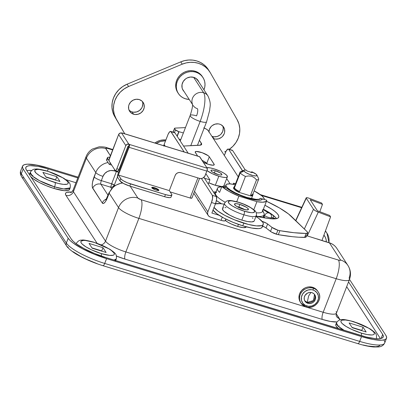 <?xml version="1.0" encoding="UTF-8"?>
<svg xmlns="http://www.w3.org/2000/svg" width="407" height="407" viewBox="0 0 407 407"><rect width="100%" height="100%" fill="white"/><g stroke="black" fill="none" stroke-linecap="round" stroke-linejoin="round"><path stroke-width="0.61" d="M376.2 338.705L376.368 338.405A21.423 4.93 -158.8 0 1 376.2 338.705M376.251 338.705L376.368 338.405C376.984 333.872 375.966 333.012 369.775 328.668L353.769 321.662A3.521 1.043 107 0 1 353.978 321.835A17.903 4.121 -158.8 0 1 373.987 332.463A17.903 4.121 -158.8 0 1 361.289 333.089A3.521 1.043 107 0 1 361.294 335.638A3.521 1.043 -73 0 0 361.289 333.089L367.272 334.574L371.784 334.976L373.265 334.742L374.14 334.233L374.389 333.46L373.987 332.463L372.96 331.267L369.2 328.495L360.516 324.176L350.859 320.965L345.507 320.004L342.007 320.177L341.127 320.691L340.883 321.459L341.28 322.461L342.307 323.657L346.067 326.429L351.587 329.36L361.289 333.089A17.903 4.121 -158.8 0 1 341.28 322.461A17.903 4.121 -158.8 0 1 353.978 321.835A3.521 1.043 -73 0 0 353.754 321.657C346.8 319.856 342.862 319.18 341.961 319.632C339.769 319.444 337.922 320.538 336.421 322.909L338.161 326.205L344.276 330.433A21.423 4.93 -158.8 0 1 336.421 322.909L335.8 324.506A21.423 4.93 21.2 0 0 338.573 328.693L336.202 326.272L335.724 325.071L336.019 324.15M114.113 260.063L116.316 258.893A21.423 4.93 -158.8 0 1 114.113 260.063M93.442 242.18A3.521 1.043 107 0 1 93.702 242.15A3.521 1.043 107 0 1 93.925 242.323A17.903 4.121 -158.8 0 1 113.935 252.951A17.903 4.121 -158.8 0 1 101.236 253.576A3.521 1.043 107 0 1 101.262 256.034A3.521 1.043 -73 0 0 101.236 253.576L109.707 255.408L113.212 255.235L114.092 254.721L114.336 253.953L113.935 252.951L111.294 250.417L109.147 248.982L103.627 246.052L93.925 242.323L85.455 240.496L83.435 240.435L81.074 241.178L80.83 241.946L81.227 242.948L82.255 244.144L86.014 246.917L91.534 249.852L101.236 253.576A17.903 4.121 -158.8 0 1 81.227 242.948A17.903 4.121 -158.8 0 1 93.925 242.323A3.521 1.043 -73 0 0 93.702 242.15A3.521 1.043 -73 0 0 93.442 242.18M69.622 188.904L69.332 189.83L68.279 190.44L64.087 190.644L53.953 188.456L54.574 186.859A3.521 1.043 -73 0 0 55.093 182.555A17.903 4.121 -158.8 0 1 35.083 171.927A17.903 4.121 -158.8 0 1 47.782 171.301L39.311 169.475L37.286 169.414L34.926 170.157L34.681 170.93L36.111 173.123L39.871 175.9L48.555 180.215L58.211 183.425L63.563 184.386L67.063 184.213L67.944 183.705L68.188 182.931L67.791 181.929L66.763 180.733L63.004 177.961L57.484 175.03L47.782 171.301A3.521 1.043 -73 0 0 47.553 171.128A3.521 1.043 -73 0 0 47.298 171.159A3.521 1.043 107 0 1 47.553 171.128A3.521 1.043 107 0 1 47.782 171.301A17.903 4.121 -158.8 0 1 67.791 181.929A17.903 4.121 -158.8 0 1 55.093 182.555A3.521 1.043 107 0 1 54.574 186.859L63.762 188.945L70.172 187.871A21.423 4.93 -158.8 0 1 54.574 186.859L53.953 188.456A21.423 4.93 21.2 0 0 69.551 189.469L70.172 187.871C70.782 183.343 69.77 182.478 63.578 178.139L47.568 171.128C40.603 169.327 36.666 168.646 35.76 169.098C33.572 168.91 31.726 170.004 30.22 172.38L32.453 176.114L39.683 180.774L54.574 186.859A21.423 4.93 -158.8 0 1 30.22 172.38L29.604 173.977A21.423 4.93 21.2 0 0 29.599 174.893L29.823 173.616M158.537 190.669L157.478 189.652L155.698 188.767L151.903 187.948A3.668 0.845 -158.8 0 1 155.367 188.634A3.668 0.845 -158.8 0 1 158.455 190.466A3.668 0.845 -158.8 0 1 158.476 190.496M115.68 260.541A21.423 4.93 21.2 0 0 115.7 260.49L116.316 258.893C116.931 254.36 115.919 253.5 109.722 249.16L93.717 242.15C86.747 240.344 82.809 239.667 81.909 240.12C79.716 239.932 77.869 241.025 76.368 243.396L76.287 243.849A21.423 4.93 -158.8 0 1 76.368 243.396L76.216 243.793M199.567 202.182L197.894 200.122M262.469 226.429L263.807 226.628L262.469 226.429M269.872 212.927L268.625 212.963L263.217 209.62M324.532 241.295L317.195 238.94L323.865 241.198A3.521 1.043 -73 0 0 323.657 241.025A3.521 1.043 107 0 0 323.646 241.025L306.619 235.704L329.441 242.903L340.527 259.966L340.41 260.343L338.955 260.21L140.593 199.562L137.846 198L130.179 186.192L137.846 198A15.263 14.148 147 0 0 118.539 207.58A15.263 14.148 -33 0 1 137.846 198A2.935 0.677 -158.8 0 0 141.127 199.74A15.263 4.518 107 0 1 138.873 218.381L336.192 278.714A15.263 4.518 -73 0 0 338.446 260.068L141.127 199.74A15.263 4.518 -73 0 1 138.873 218.381A18.198 4.187 -158.8 0 1 118.539 207.58A18.198 4.187 21.2 0 0 138.873 218.381L125.86 251.933L138.873 218.381L336.192 278.714A18.198 4.187 21.2 0 0 349.415 279.634M112.815 149.522L106.899 147.71A15.263 4.518 107 0 1 107.804 148.458A2.935 0.677 -158.8 0 0 105.723 148.56A15.263 14.148 147 0 0 86.411 158.145A15.263 14.148 -33 0 1 105.723 148.56L110.399 155.754L105.698 148.27L107.295 148.316L112.653 149.939L107.804 148.458A15.263 4.518 -73 0 0 106.832 147.69M261.335 195.401L301.628 207.718L261.335 195.401M380.403 338.583L346.683 286.686L380.403 338.583M75.951 182.728L65.827 179.635L75.951 182.728M31.822 170.543L28.337 170.441M336.233 313.751L339.916 319.953A24.064 5.535 -158.8 0 0 339.382 318.595A5.871 5.444 -33 0 1 336.523 316.468A5.871 5.444 147 0 0 339.382 318.595L336.233 313.751M329.217 242.725A3.521 1.043 107 0 1 329.441 242.903A3.521 1.043 -73 0 0 329.232 242.73L323.657 241.025A3.521 1.043 107 0 1 323.865 241.198L329.441 242.903L340.527 259.966A2.935 0.677 -158.8 0 1 338.446 260.068A15.263 4.518 107 0 1 336.192 278.714L323.178 312.266A5.871 1.735 -73 0 0 322.308 319.434A24.064 5.535 -158.8 0 0 336.945 321.937L330.347 321.433L322.308 319.434L124.995 259.106L116.204 255.957M86.096 156.583A18.198 4.187 21.2 0 0 86.411 158.145A18.198 4.187 -158.8 0 1 86.07 156.649L73.056 190.196A18.198 4.187 21.2 0 0 73.397 191.697A5.871 5.444 -33 0 1 65.97 195.385L97.085 243.269L65.97 195.385L65.435 194.037L65.766 192.999L66.946 192.313L71.673 192.084A24.064 5.535 -158.8 0 0 65.97 195.385A5.871 5.444 147 0 0 73.397 191.697L86.411 158.145L95.762 172.532A6.456 1.486 21.2 0 0 102.981 176.368A8.806 8.16 -33 0 1 114.123 170.838L116.397 171.535A2.35 0.539 -158.8 0 1 118.569 172.517A2.35 0.539 -158.8 0 0 116.397 171.535A6.456 1.913 -73 0 0 116.595 171.011A6.456 1.913 107 0 1 116.397 171.535L111.65 183.781L116.397 171.535L114.123 170.838A6.456 1.913 -73 0 0 114.581 169.531A6.456 1.913 107 0 1 114.123 170.838L110.806 170.502L107.524 171.439L104.777 173.494L102.981 176.368A6.456 1.486 -158.8 0 1 95.762 172.532A15.263 14.148 -33 0 1 108.043 162.546A15.263 14.148 147 0 0 95.762 172.532L94.109 176.796A6.456 1.486 21.2 0 0 101.328 180.627L102.981 176.368L101.328 180.627L111.65 183.781L114.27 185.175L117.455 176.964L114.27 185.175A2.35 0.539 21.2 0 0 111.65 183.781L101.328 180.627A6.456 1.486 -158.8 0 1 94.109 176.796A9.392 2.778 -73 0 0 92.725 188.268A6.456 5.988 -33 0 1 100.895 184.213A2.935 0.87 107 0 1 101.328 180.627A2.935 0.87 107 0 0 100.895 184.213L110.679 187.205L111.65 183.781L110.679 187.205L112.79 186.874L114.27 185.175C113.492 186.757 112.296 187.434 110.679 187.205L100.895 184.213A6.456 5.988 147 0 0 92.725 188.268L102.31 203.022A6.456 5.988 -33 0 1 106.42 199.084A6.456 5.988 147 0 0 102.31 203.022A9.392 2.778 -73 0 0 107.534 197.456A6.456 1.486 -158.8 0 1 107.423 196.902A6.456 1.486 21.2 0 0 107.534 197.456L109.188 193.193A15.263 14.148 -33 0 1 122.695 183.038A15.263 14.148 147 0 0 109.188 193.193A6.456 1.486 -158.8 0 1 109.066 192.664L105.82 200.005L106.69 199.405M115.771 259.925L115.481 260.846M53.953 188.456L46.128 185.653L38.833 182.255L33.171 178.77L30.764 176.689A21.423 4.93 21.2 0 0 53.953 188.456M363.085 344.973L368.004 346.036L375.773 346.728L378.322 346.332L379.833 345.451M72.863 251.597L81.008 256.603L86.055 259.111L97.141 263.66M22.538 166.168A34.336 7.901 -158.8 0 1 47.538 167.791L36.07 164.942L27.411 164.174L24.578 164.616L22.889 165.593L22.421 167.073L23.184 168.991L68.193 238.263L23.184 168.991L21.327 173.789L23.184 168.991A34.336 7.901 -158.8 0 1 22.538 166.168L20.681 170.96A34.336 7.901 21.2 0 0 21.327 173.789L66.336 243.055L68.193 238.263L70.162 240.552L73.265 243.121L82.336 248.702L94.032 254.151L106.573 258.643A34.336 7.901 -158.8 0 1 68.193 238.263L66.336 243.055A34.336 7.901 21.2 0 0 104.711 263.436L106.573 258.643L104.711 263.436L359.671 341.392L361.528 336.599L106.573 258.643L361.528 336.599L359.671 341.392A34.336 7.901 21.2 0 0 384.671 343.015C383.491 345.401 381.425 346.713 378.474 346.942L373.794 346.988C369.337 346.632 364.046 345.523 357.921 343.65A3.521 1.043 107 0 1 357.712 343.477M385.887 335.399A34.336 7.901 -158.8 0 1 386.533 338.222A34.336 7.901 -158.8 0 1 361.528 336.599L373 339.448L381.654 340.216L384.493 339.774L386.182 338.797L386.65 337.317L385.887 335.399L349.506 279.406L385.887 335.399M47.538 167.791L78.119 177.142L47.538 167.791M272.975 217.831L272.568 218.895L272.975 217.831L275.982 218.752L272.975 217.831A3.521 1.043 -73 0 0 273.59 215.624A3.521 1.043 107 0 1 272.975 217.831A2.35 0.539 -158.8 0 0 271.311 217.664A4.111 0.946 -158.8 0 1 268.493 217.404A4.111 0.946 -158.8 0 1 264.631 215.674L264.138 216.946L264.631 215.674A4.111 0.946 21.2 0 0 268.493 217.404A4.111 0.946 21.2 0 0 271.311 217.664A2.35 0.539 -158.8 0 1 272.975 217.831M270.884 218.768L271.311 217.664A3.521 3.398 -130 0 0 269.327 213.11A3.521 3.398 50 0 1 271.311 217.664L270.884 218.768M263.929 215.206A41.087 9.453 -158.8 0 1 264.631 215.674A3.521 2.396 -56.1 0 1 268.376 212.825A3.521 2.396 123.9 0 0 264.631 215.674L263.929 215.206M114.555 185.612L114.27 185.175L114.555 185.612M111.508 188.477L110.679 187.205L111.508 188.477M269.836 212.932A5.871 1.348 21.2 0 0 269.327 213.11L268.376 212.825M108.064 195.248L100.895 184.213L108.064 195.248M109.076 192.638A6.456 1.486 21.2 0 0 109.188 193.193L118.539 207.58L105.52 241.132A18.198 4.187 21.2 0 0 125.86 251.933L323.178 312.266A18.198 4.187 21.2 0 0 336.426 313.125C336.04 314.738 336.07 315.852 336.523 316.468L336.523 316.463M329.232 242.73C332.468 243.752 335.012 245.65 336.869 248.438A15.263 14.148 147 0 0 329.441 242.903A15.263 14.148 -33 0 1 336.915 248.509M323.921 235.124L325.346 237.332L326.053 239.357L326.333 241.844A11.742 10.882 -33 0 0 323.921 235.124M326.969 233.201A15.263 14.148 147 0 0 325.361 231.166A15.263 14.148 -33 0 1 326.918 233.125A15.263 14.148 -33 0 1 328.892 242.628M348 265.573A15.263 14.148 147 0 0 340.527 259.966A15.263 14.148 -33 0 1 347.954 265.501A15.263 14.148 -33 0 1 349.099 278.078A18.198 4.187 -158.8 0 1 349.44 279.573A18.198 4.187 -158.8 0 1 336.192 278.714L323.178 312.266A18.198 4.187 21.2 0 0 336.401 313.187A18.198 4.187 21.2 0 0 336.085 311.63M86.411 158.145L95.762 172.532L92.598 182.026L92.216 185.19L92.414 187.525L102.31 203.022L103.297 203.505L103.933 203.23L105.377 201.689L106.853 199.059L109.188 193.193L118.539 207.58L105.52 241.132L73.397 191.697L86.411 158.145M360.811 335.49L105.851 257.539L94.602 253.505L84.107 248.616L75.961 243.61L73.179 241.3L71.408 239.245L26.404 169.978L25.717 168.254L26.134 166.926L27.651 166.046L30.199 165.649L37.968 166.341L48.26 168.9L77.813 177.935L48.26 168.9L47.41 171.082L48.26 168.9A30.815 7.087 -158.8 0 0 25.819 167.44A30.815 7.087 -158.8 0 0 26.404 169.978L71.408 239.245A30.815 7.087 -158.8 0 0 105.851 257.539L366.183 336.986L375.391 338.639L378.871 338.741L381.42 338.344L382.931 337.464L383.353 336.136L382.666 334.412A30.815 7.087 -158.8 0 1 383.246 336.95A30.815 7.087 -158.8 0 1 360.811 335.49M348.54 281.893L382.666 334.412L348.54 281.893M381.11 338.431L382.666 334.412L381.11 338.431M31.563 170.523A30.815 7.087 21.2 0 0 26.806 170.604M352.223 327.727L349.104 322.934L363.044 327.192L366.163 331.99L352.223 327.727L349.104 322.934L363.044 327.192L361.808 330.387L362.027 330.723L352.004 327.391L361.808 330.387L363.044 327.192L366.163 331.99L352.223 327.727M102.996 247.685L106.11 252.477L92.17 248.219L89.052 243.422L102.996 247.685L106.11 252.477L92.17 248.219L89.052 243.422L102.996 247.685L101.755 250.88L101.974 251.216L101.755 250.88L102.996 247.685M56.848 176.663L59.966 181.461L46.022 177.198L42.908 172.4L56.848 176.663L59.966 181.461L46.022 177.198L42.908 172.4L56.848 176.663L55.606 179.858L55.825 180.194L55.606 179.858L56.848 176.663M45.803 176.862L55.606 179.858L45.803 176.862M91.951 247.883L101.755 250.88L91.951 247.883M322.797 240.761L322.029 240.512M73.082 190.135A18.198 4.187 21.2 0 0 73.397 191.697L105.52 241.132A5.871 5.444 -33 0 1 101.236 244.882A5.871 5.444 147 0 0 105.52 241.132A18.198 4.187 21.2 0 0 125.86 251.933A5.871 1.735 -73 0 0 124.995 259.106A24.064 5.535 -158.8 0 1 116.473 256.069M124.995 259.106A5.871 1.735 107 0 1 125.86 251.933L323.178 312.266A5.871 1.735 107 0 0 322.308 319.434L124.995 259.106M384.025 340.191A34.336 7.901 -158.8 0 1 384.625 343.132A34.336 7.901 -158.8 0 1 359.671 341.392A3.521 1.043 107 0 1 357.936 343.656A3.521 1.043 -73 0 0 359.671 341.392L104.711 263.436A3.521 1.043 107 0 1 102.966 265.7A3.521 1.043 107 0 1 102.752 265.527M23.306 177.966A3.521 3.266 -33 0 1 21.576 176.674A3.521 3.266 -33 0 1 21.327 173.789A34.336 7.901 -158.8 0 1 20.726 170.843M68.31 247.232A3.521 3.266 -33 0 1 66.595 245.96A3.521 3.266 -33 0 1 66.336 243.055L21.327 173.789A3.521 3.266 147 0 0 21.591 176.689C20.274 174.379 19.968 172.471 20.681 170.96M357.921 343.65L102.966 265.7A3.521 1.043 -73 0 0 104.711 263.436A34.336 7.901 -158.8 0 1 66.336 243.055A3.521 3.266 147 0 0 66.585 245.94M322.481 204.375L310.195 199.7L317.384 210.765L329.675 215.445L330.576 216.829L318.284 212.149L307.275 235.907L318.284 212.149L315.257 210.694L313.476 209.279L304.344 228.983L313.476 209.279L306.283 198.209L313.476 209.279A4.401 0.926 -155.1 0 0 318.284 212.149L330.576 216.829L329.675 215.445L317.384 210.765L310.195 199.7L322.481 204.375L321.586 202.991L322.481 204.375L319.821 211.691L322.481 204.375M309.295 198.316L321.586 202.991L308.547 198.051L306.792 197.665L306.237 197.792L306.283 198.209A4.401 0.926 -155.1 0 1 306.201 197.848A4.401 0.926 -155.1 0 1 309.295 198.316M321.968 240.491L330.576 216.829L321.968 240.491M295.848 220.726L306.283 198.209L295.848 220.726M214.087 164.158A7.631 1.755 -158.8 0 1 214.235 164.789A7.631 1.755 -158.8 0 1 208.674 164.423L203.286 162.215A7.631 1.755 -158.8 0 0 208.674 164.423L213.151 165.232L214.26 164.586L209.295 156.781L214.087 164.158L213.7 165.156L214.087 164.158M175.498 129.899L174.461 132.58L175.498 129.899L178.78 131.639A2.935 0.677 -158.8 0 1 175.498 129.899L174.603 128.52L175.498 129.899M177.06 136.075L178.78 131.639A2.935 0.677 21.2 0 0 179.014 131.705L183.379 132.936L179.014 131.705A2.935 0.677 -158.8 0 1 178.78 131.639L177.06 136.075M179.024 139.092L180.8 139.591L179.024 139.092M224.104 185.241L225.178 186.894L224.104 185.241M202.106 160.399L204.67 161.747L206.71 163.436A7.631 1.755 21.2 0 0 202.106 160.399M204.172 128.027A5.871 1.348 -158.8 0 1 208.155 130.566L238.212 176.821L208.155 130.566L206.588 129.263L203.739 127.849M185.455 127.589L174.964 128.108L174.603 128.52A2.935 0.677 -158.8 0 1 174.547 128.276A2.935 0.677 -158.8 0 1 174.964 128.108L185.455 127.589M201.613 144.414A14.672 3.378 -158.8 0 0 201.333 143.208L200.59 145.121L201.333 143.208L199.425 140.267L201.663 144.027L201.46 144.658L200.743 145.08L183.547 146.057L199.527 145.268A14.672 3.378 -158.8 0 0 201.613 144.414L201.607 144.429M204.436 178.205L209.91 179.879L205.861 173.652L209.91 179.879L208.272 184.106L209.91 179.879L204.436 178.205M226.684 178.587L230.128 183.888L226.684 178.587M197.67 156.085L195.182 152.091L196.291 151.445L202.157 152.711L208.165 155.698L209.295 156.781L206.71 163.436L209.295 156.781A7.631 1.755 -158.8 0 0 201.857 152.605A7.631 1.755 -158.8 0 0 195.207 151.887A7.631 1.755 -158.8 0 0 195.355 152.518L197.67 156.085M177.223 136.32L179.014 131.705L177.223 136.32M173.184 132.189L174.603 128.52L173.184 132.189M154.533 187.708L154.314 188.273L154.533 187.708L155.23 187.937L158.796 189.972L158.832 190.349L158.328 190.512L156.09 190.105A3.816 0.88 -158.8 0 1 151.755 187.53A3.816 0.88 -158.8 0 1 154.533 187.708A3.816 0.88 -158.8 0 1 158.867 190.288A3.816 0.88 -158.8 0 1 156.09 190.105L153.398 189.001L151.826 187.841L151.796 187.464L152.299 187.306L154.533 187.708M110.368 163.049A2.35 0.697 107 0 1 109.285 164.357A2.35 0.697 107 0 1 109.147 164.24L106.751 160.551L107.575 158.42A8.806 2.025 -158.8 0 1 107.407 157.697A8.806 2.025 -158.8 0 1 109.824 157.229L107.931 157.3L107.377 157.926L109.061 160.709L107.575 158.42L106.751 160.551L109.147 164.24L109.727 164.138L110.45 162.851M171.067 196.912L170.518 197.543L169.785 197.654L166.163 197.151L129.777 186.07L123.56 183.521L119.933 180.845L120.762 178.714L118.361 175.025L129.105 147.329L129.548 145.609L129.329 144.276L127.035 144.271L125.824 145.589L116.84 168.752A2.935 0.87 107 0 1 115.379 170.64A2.935 0.87 107 0 1 115.206 170.497L109.213 161.274A2.935 0.87 107 0 1 109.646 157.687L118.63 134.519L125.824 145.589L116.626 169.256L115.715 170.558L115.206 170.497L109.213 161.274L109.091 159.839L118.63 134.519L119.846 133.206L121.601 133.043A2.35 2.177 147 0 0 118.63 134.519L125.824 145.589A2.35 2.177 -33 0 1 128.795 144.114L121.601 133.043L122.141 133.211L121.601 133.043L128.795 144.114L129.451 144.46L207.199 168.233L129.451 144.46A2.35 0.697 107 0 1 129.105 147.329L206.853 171.103L129.105 147.329L118.361 175.025L169.302 190.598L118.361 175.025L121.266 179.299L123.112 180.662L127.386 182.789L165.456 194.597L130.601 183.939L129.777 186.07L164.626 196.723L165.456 194.597L169.617 195.497L171.774 195.157L171.698 194.287L169.302 190.598L175.188 175.417L176.089 173.982L177.462 172.955L179.1 172.487L180.759 172.654L199.527 178.393L201.18 178.561L202.823 178.093L204.716 176.384L206.853 171.103A2.35 0.697 -73 0 0 207.199 168.233L199.766 156.797L121.774 132.906L121.439 133.125M122.019 133.023L199.766 156.797A2.35 0.697 -73 0 0 199.628 156.68L121.881 132.911A2.35 0.697 107 0 1 122.019 133.023M121.545 133.028A2.35 0.697 107 0 1 121.881 132.911M107.407 157.697L106.583 159.829A8.806 2.025 21.2 0 0 106.751 160.551L106.675 159.681M121.062 166.092L120.355 165.878L121.062 166.092M128.627 146.591L127.971 146.245L128.627 146.591L117.882 174.288L128.627 146.591M117.537 177.152A2.35 0.697 107 0 1 117.882 174.288L117.537 177.152L119.933 180.845L117.537 177.152M129.329 144.276L128.505 146.408L129.329 144.276M171.866 195.014A8.806 2.025 -158.8 0 1 165.456 194.597L164.626 196.723A8.806 2.025 21.2 0 0 171.037 197.141L171.866 195.014A8.806 2.025 -158.8 0 0 171.698 194.287L169.302 190.598L175.188 175.417A4.401 4.08 -33 0 1 180.759 172.654L199.527 178.393A4.401 4.08 -33 0 0 205.097 175.626L207.132 170.228L207.199 168.233L199.522 156.675M117.486 171.281L118.773 169.912L127.971 146.245L118.981 169.409L116.84 168.752L118.981 169.409A2.935 0.87 -73 0 1 117.526 171.296L115.379 170.64M129.777 186.07L130.601 183.939A8.806 2.025 -158.8 0 1 120.762 178.714L119.933 180.845A8.806 2.025 21.2 0 0 129.777 186.07M192.277 196.902L191.794 198.148A44.022 10.129 21.2 0 0 192.124 197.558L199.557 178.403M197.904 177.895L190.105 198.006L170.151 191.906L190.105 198.006A2.35 0.539 21.2 0 0 191.794 198.148L190.105 198.006L197.904 177.895M227.381 176.791A11.742 2.701 -158.8 0 0 214.041 168.854L210.119 167.882L206.817 167.643A11.742 2.701 -158.8 0 1 214.041 168.854L220.401 171.296L224.023 173.219L226.49 175.041L227.421 176.48L226.689 177.32L225.717 177.472L222.756 177.208L218.834 176.231L215.323 185.287L218.834 176.231A11.742 2.701 -158.8 0 1 207.026 170.604L212.474 173.789L218.834 176.231A11.742 2.701 -158.8 0 0 227.381 176.791L223.865 185.857A11.742 2.701 -158.8 0 1 221.917 186.533L215.323 185.287L208.791 182.763A11.742 2.701 -158.8 0 0 215.323 185.287A11.742 2.701 -158.8 0 0 221.861 186.533M215.242 170.701L214.311 173.097L215.242 170.701A5.871 1.348 -158.8 0 1 221.912 174.664A5.871 1.348 -158.8 0 1 217.638 174.389A5.871 1.348 -158.8 0 1 210.963 170.421A5.871 1.348 -158.8 0 1 215.242 170.701L212.464 170.101L211.024 170.324L211.411 171.296L212.647 172.207L218.661 174.674L220.416 174.99L221.851 174.766L221.8 174.181L220.233 172.883L215.242 170.701M225.198 220.258L227.661 222.074L231.283 223.998L237.642 226.44L238.436 224.394L237.642 226.44A11.742 2.701 21.2 0 0 246.189 226.999L246.26 226.816M238.583 207.412A5.871 1.348 -158.8 0 1 239.214 207.59L239.214 207.59A5.871 1.348 -158.8 0 1 243.127 209.173M225.402 220.446A11.742 2.701 21.2 0 0 237.642 226.44L243.198 227.64L246.072 227.192M243.355 209.295L238.187 207.311M238.166 202.228A2.935 0.87 107 0 1 238.38 202.203A2.935 0.87 107 0 1 238.568 202.345A14.087 3.241 -158.8 0 1 254.314 210.709A14.087 3.241 -158.8 0 1 244.322 211.202A2.935 0.87 107 0 1 243.885 214.789A17.023 3.917 -158.8 0 1 224.542 203.281L222.476 208.608A17.023 3.917 21.2 0 0 241.819 220.111A17.023 3.917 21.2 0 0 254.217 220.92L256.283 215.593A17.023 3.917 -158.8 0 1 243.885 214.789L241.819 220.111L243.885 214.789A17.023 3.917 21.2 0 0 256.339 215.344M242.974 209.127A7.484 1.72 -158.8 0 1 234.468 204.07A7.484 1.72 -158.8 0 1 239.916 204.421L238.884 207.087A7.484 1.72 21.2 0 0 237.032 206.593L238.884 207.087L239.916 204.421A7.484 1.72 -158.8 0 1 248.423 209.483A7.484 1.72 -158.8 0 1 242.974 209.127L236.609 206.344L234.605 204.685L234.544 203.943L236.375 203.658L239.916 204.421L246.281 207.204L247.853 208.364L248.346 209.605L246.51 209.89L242.974 209.127M213.024 210.129A26.709 6.146 21.2 0 0 242.765 225.819A26.709 6.146 21.2 0 0 262.21 227.086L263.243 224.42A26.709 6.146 -158.8 0 1 243.798 223.158L242.765 225.819L243.798 223.158A26.709 6.146 -158.8 0 1 214.057 207.468M255.927 216.504A26.709 6.146 -158.8 0 1 263.243 224.42M215.491 203.775A26.709 6.146 -158.8 0 1 224.186 204.192L220.258 203.642L215.028 203.897M262.301 226.378L261.94 227.528L260.628 228.291L258.42 228.637L251.689 228.037L242.765 225.819L233.013 222.324L223.916 218.086L216.86 213.746L212.917 209.966M245.248 209.87L238.884 207.087A7.484 1.72 21.2 0 1 244.826 209.62M224.481 203.531A17.023 3.917 21.2 0 0 243.885 214.789A2.935 0.87 -73 0 0 244.322 211.202L250.987 212.642L252.579 212.688L254.431 212.103L254.314 210.709L253.505 209.768L250.544 207.585L243.712 204.192L238.568 202.345L231.904 200.905L230.311 200.86L228.454 201.445L228.261 202.05L229.385 203.78L232.341 205.962L236.686 208.272L244.322 211.202A14.087 3.241 -158.8 0 1 228.576 202.839A14.087 3.241 -158.8 0 1 238.568 202.345A2.935 0.87 -73 0 0 238.38 202.203M213.95 207.305L217.893 211.085L224.949 215.425L234.045 219.663L248.453 224.45L256.435 225.885L261.66 225.631L262.973 224.868L263.339 223.718L262.744 222.222L258.796 218.442L255.601 216.3M252.274 217.806L252.92 218.381M254.039 221.205L251.796 221.907L247.507 221.525L241.819 220.111L235.607 217.887L229.807 215.186L223.774 211.147L222.415 209.056L222.649 208.323L223.484 207.84M224.893 207.621L226.007 207.621M308.613 296.011L307.239 302.401L304.711 300.717A5.871 5.444 147 0 0 307.239 302.401L307.84 303.322A5.871 5.444 -33 0 1 304.98 301.195A5.871 5.444 -33 0 1 305.504 294.719A5.871 5.444 -33 0 1 311.971 292.669L309.763 292.45L307.575 293.071L305.047 295.35L304.243 297.425L304.299 299.593L305.209 301.516L306.832 302.9L308.923 303.541L311.167 303.337L313.217 302.32L315.267 299.638L315.649 297.471L315.155 295.39L313.863 293.701L311.971 292.669A5.871 5.444 -33 0 1 314.825 294.8A5.871 5.444 -33 0 1 314.306 301.277A5.871 5.444 -33 0 1 307.84 303.322L307.239 302.401A5.871 5.444 147 0 0 313.512 300.575A5.871 5.444 147 0 0 314.504 294.353L313.512 300.575L307.239 302.401L308.613 296.011L310.912 292.455L308.613 296.011M313.003 290.008A8.806 8.16 -33 0 1 317.948 300.458A8.806 8.16 -33 0 1 306.807 305.988A1.465 0.432 107 0 1 306.084 306.929A1.465 0.432 107 0 1 305.988 306.858A10.272 9.524 -33 0 1 300.992 303.134A10.272 9.524 -33 0 1 301.902 291.799A10.272 9.524 -33 0 1 313.222 288.217A1.465 0.432 107 0 1 313.003 290.008A1.465 0.432 -73 0 0 313.222 288.217A10.272 9.524 -33 0 1 318.218 291.941A10.272 9.524 -33 0 1 317.307 303.271A10.272 9.524 -33 0 1 305.988 306.858A1.465 0.432 -73 0 0 306.084 306.929A1.465 0.432 -73 0 0 306.807 305.988A8.806 8.16 -33 0 1 301.862 295.538A8.806 8.16 -33 0 1 313.003 290.008L314.514 290.644L316.951 292.719L318.315 295.604L318.396 298.85L317.19 301.969L314.87 304.482L311.798 306.003L308.435 306.313L305.296 305.352L302.859 303.271L301.495 300.391L301.414 297.146L302.62 294.027L304.94 291.514L308.013 289.988L311.375 289.682L313.003 290.008M318.864 293.121A10.272 9.524 147 0 0 313.222 288.217L312.622 287.291L313.222 288.217A10.272 9.524 147 0 0 302.381 291.254A10.272 9.524 147 0 0 300.346 301.948A10.272 9.524 147 0 0 305.988 306.858M317.643 291.051L315.939 289.102L312.622 287.291A10.272 9.524 147 0 0 301.302 290.878A10.272 9.524 147 0 0 300.391 302.208L300.992 303.134L306.079 306.929C314.469 310.042 323.463 299.099 318.218 291.941L317.618 291.015A10.272 9.524 147 0 0 312.622 287.291L308.755 286.904L306.797 287.271L304.924 287.993L301.719 290.394L299.623 293.742L299.099 295.619L299.196 299.404L300.417 302.243M202.956 77.498L202.355 76.572A14.672 13.604 147 0 0 195.212 71.256L195.813 72.176A14.672 13.604 -33 0 1 202.956 77.498A14.672 13.604 -33 0 1 203.963 89.82L204.802 86.915L205.011 84.183L204.665 81.502L203.78 78.973L202.391 76.699L200.549 74.761L198.331 73.235L195.813 72.176L193.101 71.632L190.293 71.622L187.495 72.146L184.824 73.179L182.372 74.685L180.24 76.608L178.51 78.872L177.243 81.395L176.496 84.071L176.287 86.798L176.633 89.479L177.518 92.007L178.907 94.287L180.749 96.225L182.967 97.751L185.485 98.804L189.194 99.415A14.672 13.604 -33 0 1 185.485 98.804A14.672 13.604 -33 0 1 178.342 93.488A14.672 13.604 -33 0 1 179.645 77.294A14.672 13.604 -33 0 1 195.813 72.176L195.212 71.256L192.501 70.711L189.693 70.701L186.894 71.22L184.223 72.258L181.771 73.764L179.64 75.687L177.91 77.951L176.643 80.469L175.895 83.145L175.692 85.877L176.038 88.558L177.778 92.613M129.009 110.058A8.069 7.484 147 0 0 132.072 111.91L133.567 114.214A8.069 7.484 -33 0 1 129.64 111.289A8.069 7.484 -33 0 1 130.357 102.381A8.069 7.484 -33 0 1 139.25 99.567L136.213 99.262L133.206 100.117L130.683 102.004L129.034 104.635L128.622 106.11L128.698 109.086L129.95 111.727L132.183 113.634L135.063 114.515L138.141 114.23L140.959 112.831L143.086 110.531L144.195 107.672L144.119 104.696L142.867 102.055L141.855 100.987L139.25 99.567A8.069 7.484 -33 0 1 143.178 102.493A8.069 7.484 -33 0 1 142.46 111.396A8.069 7.484 -33 0 1 133.567 114.214L132.072 111.91L133.562 112.205L136.645 111.925L139.464 110.526L141.585 108.226L142.282 106.838L142.811 103.866M211.869 136.274A8.069 7.484 147 0 0 212.5 136.498L213.996 138.802A8.069 7.484 -33 0 1 213.365 138.578L215.491 139.102L218.569 138.823L221.388 137.424L222.563 136.365L224.211 133.735L224.623 132.265L224.547 129.289L223.295 126.643L221.062 124.74L219.678 124.16L218.183 123.86L215.105 124.14L212.286 125.539L211.111 126.597L209.463 129.228L208.939 132.199M208.939 131.766A8.069 7.484 -33 0 1 219.678 124.16A8.069 7.484 -33 0 1 223.606 127.086A8.069 7.484 -33 0 1 222.888 135.989A8.069 7.484 -33 0 1 213.996 138.802L212.5 136.498L213.99 136.798L217.073 136.518L219.892 135.119L221.062 134.061L222.71 131.43L223.24 128.454L223.046 126.979M184.081 91.544A8.949 8.298 -33 0 1 183.145 90.369A8.949 8.298 -33 0 1 183.939 80.489A8.949 8.298 -33 0 1 193.798 77.371A8.949 8.298 -33 0 1 198.153 80.611A8.949 8.298 -33 0 1 198.85 81.949L196.688 78.943L193.798 77.371L190.43 77.03L187.093 77.981L185.602 78.902L183.242 81.456L182.015 84.625L182.102 87.922L182.641 89.464L184.081 91.544M224.639 151.872L226.083 151.221A23.479 21.769 -33 0 1 224.639 151.872M208.277 69.531L206.603 67.287L203.79 64.596L200.493 62.464L196.815 60.958L192.872 60.134L188.797 60.012L184.712 60.597L180.749 61.869L182.25 64.174A23.479 21.769 -33 0 1 209.737 71.774L208.242 69.47A23.479 21.769 147 0 0 180.749 61.869L127.106 84.193L128.607 86.498L127.106 84.193L180.749 61.869L182.25 64.174L128.607 86.498A23.479 21.769 -33 0 0 116.117 118.691L114.621 116.387L112.79 112.098L111.971 107.468L112.195 102.706L113.461 98.026L115.71 93.651L118.834 89.769L122.69 86.569L127.106 84.193A23.479 21.769 147 0 0 114.621 116.387L124.735 133.781L116.117 118.691L114.286 114.408L113.467 109.773L113.695 105.011L114.962 100.331L117.206 95.955L120.33 92.079L124.191 88.874L128.607 86.498L182.25 64.174L186.213 62.902L190.298 62.317L194.373 62.439L198.311 63.268L201.989 64.769L205.286 66.901L208.099 69.597L210.343 72.767L237.128 119.678L238.96 123.967L239.779 128.597L239.55 133.359L238.283 138.039L236.04 142.414L232.916 146.296L229.055 149.496M202.391 76.628L199.949 73.835L197.731 72.309L195.212 71.256A14.672 13.604 147 0 0 179.044 76.374A14.672 13.604 147 0 0 177.747 92.562L178.342 93.488M165.873 139.967L162.836 139.932L160.043 140.456L157.367 141.488L154.909 143.01A14.672 13.604 147 0 1 165.873 139.967M129.467 110.485L130.688 111.325M209.737 71.774A23.479 21.769 -33 0 1 210.343 72.767L237.128 119.678A23.479 21.769 -33 0 1 229.283 149.338M212.5 136.498A8.069 7.484 147 0 0 220.894 134.234A8.069 7.484 147 0 0 222.741 126.007M132.072 111.91A8.069 7.484 147 0 0 140.466 109.646A8.069 7.484 147 0 0 142.313 101.414M165.547 140.812L160.643 141.377L156.237 143.412A14.672 13.604 -33 0 1 165.547 140.812M190.181 115.41A8.806 2.025 21.2 0 0 200.168 121.403A23.479 6.944 -73 0 0 203.637 92.72A8.806 8.16 147 0 0 194.414 95.253A8.806 8.16 147 0 0 192.526 104.319A8.806 8.16 -33 0 1 194.414 95.253A8.806 8.16 -33 0 1 203.637 92.72A8.806 8.16 -33 0 1 207.921 95.915L197.217 79.441M197.446 145.37L206.578 121.82A8.806 2.025 -158.8 0 1 200.168 121.403L190.746 145.701L200.168 121.403A8.806 2.025 21.2 0 0 206.563 121.861M193.63 77.32L203.637 92.72L193.63 77.32M207.916 95.899A8.806 8.16 147 0 0 203.637 92.72A23.479 6.944 107 0 1 200.168 121.403A8.806 2.025 -158.8 0 1 190.161 115.451A8.806 2.025 -158.8 0 1 196.571 115.868A5.871 1.735 -73 0 0 197.441 108.7A8.806 8.16 -33 0 1 193.157 105.505M196.963 79.869L196.678 78.933M266.661 200.737A25.193 5.795 -158.8 0 0 266.758 200.244L262.373 198.901L262.256 199.201L262.373 198.901A20.543 4.726 -158.8 0 1 262.327 199.059A20.543 4.726 -158.8 0 1 247.37 198.082A20.543 4.726 -158.8 0 1 226.246 187.856L232.473 191.926L244.286 197.074L250.341 198.926L257.845 200.239L261.04 200.005L262.373 198.901L266.758 200.244L266.081 201.445L262.713 202.218L256.914 201.668L238.899 196.159L228.805 191.3L221.866 186.518L226.246 187.856L221.866 186.518L219.592 192.374A25.193 5.795 -158.8 0 1 217.409 188.375A25.193 5.795 -158.8 0 1 221.718 186.894L219.429 187.098L218.066 187.617L217.389 188.431L217.424 189.52L218.162 190.847L219.592 192.374L221.866 186.518A25.193 5.795 -158.8 0 0 238.899 196.159L256.914 201.668L253.805 209.691L256.914 201.668A25.193 5.795 -158.8 0 0 266.661 200.737L262.53 211.391A25.193 5.795 21.2 0 1 256.257 212.785A25.193 5.795 -158.8 0 0 262.362 209.854M214.209 193.249A27.88 6.415 -158.8 0 1 215.598 193.045M262.581 211.264A27.88 6.415 -158.8 0 1 264.092 214.799A27.88 6.415 -158.8 0 1 256.975 216.326L256.283 215.588L256.975 216.326A27.88 6.415 21.2 0 0 263.899 213.1L262.785 210.745M236.737 201.724L238.899 196.159L236.737 201.724M217.409 188.375L215.552 193.167A25.193 5.795 21.2 0 0 225.168 202.228A25.193 5.795 -158.8 0 1 216.712 192.15M223.275 186.945A25.193 5.795 -158.8 0 1 225.086 187.128L223.275 186.945M263.497 216.326A32.285 7.428 -158.8 0 1 264.708 217.552A32.285 7.428 -158.8 0 1 265.074 217.979L263.497 216.326M260.409 198.316L260.414 198.306A18.488 4.253 -158.8 0 1 260.409 198.316A18.488 4.253 -158.8 0 1 246.947 197.436L246.769 197.899L246.947 197.436L240.852 195.284L235.043 192.679L230.245 189.937L227.055 187.408L225.87 185.404L226.083 184.681L226.831 184.173L229.823 183.872L234.478 184.529L233.608 183.186L235.556 183.669A22.599 5.199 -158.8 0 0 233.608 183.186L234.478 184.529A18.488 4.253 -158.8 0 0 225.936 184.941A18.488 4.253 -158.8 0 0 246.947 197.436L256.196 199.369L259.096 199.211L260.414 198.306L264.316 199.496L260.404 198.326M254.161 190.888L261.854 195.833L263.772 197.873L264.316 199.496A22.599 5.199 -158.8 0 0 254.161 190.888M233.791 187.658L233.557 188.12L234.473 189.535L238.817 192.292L250.763 195.945L252.554 195.599L252.788 195.131M225.229 187.546L225.59 187.373M233.186 184.274L233.608 183.186L233.186 184.274M252.747 195.34A10.272 2.361 -158.8 0 1 250.763 195.945L238.817 192.292A10.272 2.361 -158.8 0 1 233.593 187.912L233.898 187.128A10.272 2.361 -158.8 0 1 234.381 186.696M234.788 186.584L233.867 187.322L234.096 187.958L233.791 188.756L234.096 187.958L235.887 189.611L239.56 191.626L245.446 176.445L248.601 175.946L251.709 176.277L254.39 177.717L256.527 179.833A9.977 2.294 21.2 0 0 258.603 178.653L256.919 175.107A7.046 1.623 -158.8 0 1 251.612 175.132A7.046 1.623 -158.8 0 1 243.966 171.021L240.252 172.863A9.977 2.294 21.2 0 0 245.446 176.445L248.601 175.946L251.709 176.277L254.39 177.717L256.527 179.833L250.641 195.014A9.977 2.294 21.2 0 0 252.783 194.439L258.674 179.258A9.977 2.294 -158.8 0 1 256.527 179.833L250.641 195.014L251.068 195.146L250.763 195.945L251.068 195.146L252.864 194.8L252.864 193.696M233.903 187.113A10.272 2.361 -158.8 0 0 234.096 187.958A10.272 2.361 -158.8 0 0 239.128 191.494L238.817 192.292L239.128 191.494L239.56 191.626L236.213 189.718L234.366 188.039A9.977 2.294 21.2 0 0 239.56 191.626L245.446 176.445A9.977 2.294 -158.8 0 1 240.252 172.863A9.977 2.294 -158.8 0 1 240.064 172.044L234.178 187.22A9.977 2.294 21.2 0 0 234.366 188.039L240.252 172.863L243.966 171.021L245.853 172.583L249.267 174.277L253.068 175.544L255.967 175.946L256.995 175.351L256.171 174.252L251.775 171.795L250.971 172.593L251.775 171.795A7.046 1.623 -158.8 0 1 256.837 174.954A7.046 1.623 -158.8 0 1 256.919 175.107M240.064 172.044A9.977 2.294 -158.8 0 1 242.211 171.464M252.986 193.915A10.272 2.361 -158.8 0 1 253.057 194.541A10.272 2.361 -158.8 0 1 251.068 195.146L250.641 195.014L251.816 194.973L252.823 194.256M244.159 170.157A7.046 1.623 -158.8 0 1 246.413 170.157L244.21 170.136L243.824 170.477L243.966 171.021A7.046 1.623 -158.8 0 1 244.159 170.157L240.527 171.637A9.977 2.294 21.2 0 0 240.252 172.863L234.366 188.039L234.407 186.94M258.486 178.439A9.977 2.294 -158.8 0 1 258.674 179.258M251.775 171.795L252.304 172.609L246.942 170.971L246.413 170.157L246.942 170.971L252.304 172.609L251.775 171.795M221.556 203.78A29.35 6.751 -158.8 0 1 216.432 200.554L221.556 203.78M213.446 192.073A29.35 6.751 -158.8 0 1 216.061 191.855L213.446 192.073M307.702 232.906L306.15 236.899A8.806 2.025 21.2 0 1 304.604 237.418L306.15 233.425L307.682 232.946L307.056 231.619A8.806 2.025 -158.8 0 1 307.702 232.906A8.806 2.025 -158.8 0 1 306.15 233.425L304.604 237.418A123.265 28.358 21.2 0 1 278.322 234.666L279.874 230.667L294.063 232.707L306.15 233.425A123.265 28.358 -158.8 0 1 279.874 230.667L277.884 230.179L276.333 234.173A5.871 1.348 21.2 0 1 270.507 231.415L272.059 227.421L277.884 230.179A5.871 1.348 -158.8 0 1 272.059 227.421L267.613 223.977L266.061 227.971L267.613 223.977A5.871 1.348 -158.8 0 0 262.037 221.301L266.972 223.529L272.059 227.421L270.507 231.415L266.061 227.971A5.871 1.348 21.2 0 0 262.601 226.078L265.42 227.523L271.611 232.148L277.376 234.457L278.322 234.666L279.874 230.667A5.871 1.348 -158.8 0 1 277.884 230.179L276.333 234.173A5.871 1.348 21.2 0 0 278.322 234.666L292.511 236.701L298.84 237.225L305.626 237.296L306.135 236.94L305.509 235.612M211.482 202.513L207.865 211.833L194.541 191.326L207.865 211.833L211.482 202.513L215.501 203.739L216.61 199.435L216.371 196.571L203.892 177.366L216.371 196.571L212.347 195.34L212.591 198.204L211.482 202.513L215.501 203.739L211.889 213.059L215.501 203.739A5.871 1.735 -73 0 0 216.371 196.571L212.347 195.34A5.871 1.735 107 0 1 211.482 202.513M170.645 131.41A5.871 1.735 107 0 1 170.996 131.7L175.015 132.931L188.176 153.18L175.015 132.931A5.871 1.735 -73 0 0 174.669 132.641L170.645 131.41A5.871 1.735 107 0 0 167.73 135.18L164.118 144.5L165.191 146.149L164.118 144.5L168.157 134.178L169.541 131.954L170.721 131.441L184.152 151.948L170.996 131.7L174.4 132.626M201.424 178.531L212.347 195.34L201.424 178.531M228.286 149.033A5.871 1.735 107 0 1 228.637 149.323L232.656 150.554A5.871 1.735 -73 0 0 232.305 150.264L228.286 149.033A5.871 1.735 107 0 0 225.371 152.803L224.338 155.469L226.251 150.905L228.022 149.023L232.656 150.554L245.314 170.034L232.656 150.554L232.041 150.254M242.552 170.813A5.871 1.735 107 0 0 242.419 170.538L242.882 170.675L242.419 170.538L228.637 149.323L242.613 171.001M225.916 219.114L225.336 220.614A5.871 1.348 21.2 0 1 221.062 220.335L222.278 217.19L221.062 220.335L210.338 217.053L222.085 220.619L224.501 220.955L225.275 220.711M225.356 220.457L225.224 220.131M276.536 218.64A29.35 6.751 21.2 0 0 263.365 209.239L270.034 213.059L275.61 217.496M211.889 213.059L219.042 215.252L211.889 213.059M307.056 231.619L288.522 213.96L279.573 208.013L266.468 201.246A46.958 10.801 -158.8 0 1 291.707 216.702L307.056 231.619M223.911 185.531L223.753 186.04L222.207 186.523M269.958 218.666L256.003 216.31A90.013 20.706 -158.8 0 0 269.958 218.666L276.282 218.696L278.057 218.01L278.81 216.885L278.505 215.364L277.162 213.502L274.822 211.375L271.581 209.066L264.916 205.245A29.35 6.751 -158.8 0 1 278.724 217.19A29.35 6.751 -158.8 0 1 269.958 218.666M210.338 217.053L208.918 216.28L207.946 215.018L207.58 213.456L207.865 211.833A4.401 4.08 -33 0 0 208.196 215.461A4.401 4.08 -33 0 0 210.338 217.053M163.838 145.737A4.401 4.08 147 0 1 164.118 144.5L163.828 146.123M339.082 325.778L338.573 326.572M32.886 175.249L32.372 176.043M262.53 226.261L263.248 226.358M386.533 338.222L384.671 343.015M122.166 182.723L114.214 185.867L109.066 192.664M328.998 242.658L326.918 233.125L325.463 230.886M336.426 313.125L349.44 279.573C351.205 274.639 350.707 269.948 347.954 265.501L336.869 248.438M260.307 194.612L301.816 207.305M106.899 147.71C105.647 147.08 103.068 146.779 99.171 146.81L92.425 149.054C89.474 150.89 87.352 153.419 86.07 156.649M70.732 192.603C70.955 192.903 71.734 192.104 73.056 190.196M102.966 265.7C93.92 262.886 85.674 259.391 78.225 255.22C70.899 251.297 66.316 246.179 66.595 245.96L21.591 176.689M295.675 220.558L306.201 197.848M173.046 132.148L174.547 128.276M109.3 164.362L111.696 165.094M119.709 167.542L120.416 167.76M256.283 215.593C256.603 216.137 256.812 211.818 254.685 210.49C250.534 206.99 245.106 204.228 238.39 202.203C233.048 200.804 229.965 200.269 229.141 200.595C227.411 200.376 225.88 201.272 224.542 203.281M180.255 140.99L190.161 115.451C192.048 109.646 192.832 105.845 192.496 104.055M182.453 89.031L192.536 104.553M206.578 121.82L209.697 110.297C209.814 106.013 211.63 104.106 207.921 95.915M264.092 214.799L262.988 217.638M214.168 193.188L215.802 192.521M264.718 217.562L265.089 217.979M224.954 187.464L225.936 184.941M251.511 198.54L253.057 194.541M193.783 193.279L208.196 215.461"/></g></svg>
